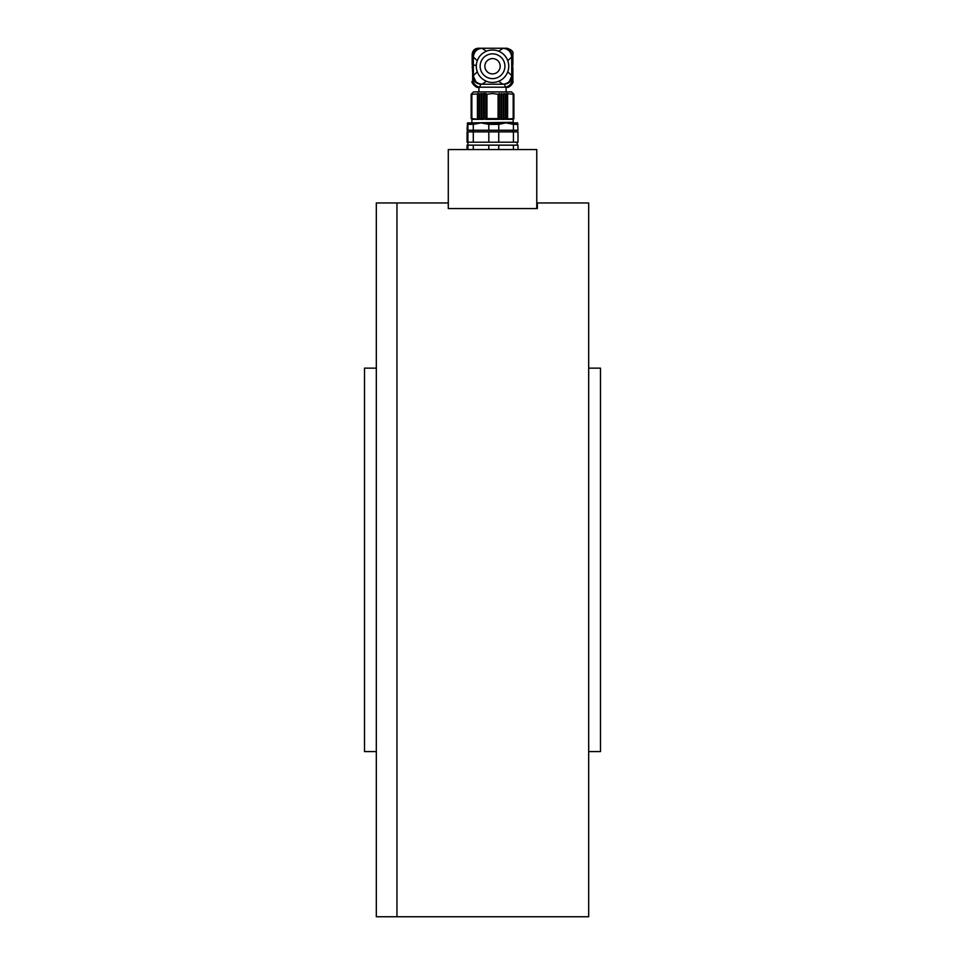 <?xml version="1.0" encoding="UTF-8"?>
<svg xmlns="http://www.w3.org/2000/svg" width="965" height="965" viewBox="0 0 965 965"><rect width="100%" height="100%" fill="white"/><g stroke="black" fill="none" stroke-linecap="round" stroke-linejoin="round"><path stroke-width="1.45" d="M588.686 368.135L600.483 368.135L600.483 751.578L588.686 751.578M588.686 202.952L588.686 916.75L396.965 916.75L396.965 202.952L396.965 916.75L376.314 916.75L376.314 202.952L448.291 202.952L448.291 208.561L537.36 208.561L537.36 202.952L588.686 202.952M376.314 368.135L364.517 368.135L364.517 751.578L376.314 751.578M448.291 208.561L448.291 149.563L536.769 149.563L536.769 208.561M501.667 93.521L501.667 119.334L498.085 118.599L486.963 118.599L485.878 119.334L484.334 118.599L483.393 119.334L483.393 93.521L484.334 94.268L485.878 93.521L486.963 94.268L492.524 93.533L498.085 94.268L499.182 93.521L500.726 94.268L501.667 93.521L503.223 94.268L503.995 93.521L505.539 94.268L506.13 93.521L513.187 94.268L512.777 93.521L513.73 94.268L513.127 93.521L513.911 94.268L513.911 118.599L513.127 119.334L513.911 118.599L513.175 119.334L513.73 118.599L512.777 119.334L513.187 118.599L503.995 119.334L503.995 93.521M471.921 93.521L471.33 94.268L472.271 93.521L471.861 94.268L485.878 93.521L485.878 119.334L481.837 118.599L481.065 119.334L479.521 118.599L478.93 119.334L471.861 118.599L472.271 119.334L471.33 118.599L471.921 119.334L471.149 118.599L471.149 94.268L473.501 91.904L511.559 91.904L513.911 94.268M481.837 94.268L481.837 118.599M513.127 119.334L506.13 119.334L505.539 118.599L499.182 119.334L499.182 93.521M503.223 118.599L503.223 94.268M481.065 93.521L481.065 119.334L478.93 119.334L478.93 93.521L477.747 93.521M467.904 124.352L467.904 130.251L467.072 130.251L467.482 122.869L481.053 122.869L473.296 124.352L467.904 124.352L467.482 122.869L517.626 122.905M484.334 118.599L484.334 94.268M500.726 94.268L500.726 118.599M479.521 94.268L479.521 118.599M503.995 119.334L501.667 119.334M483.393 119.334L481.065 119.334M478.93 119.334L471.885 119.334L471.149 118.599M471.33 118.599L471.33 94.268M513.73 94.268L513.73 118.599M472.476 122.869L513.175 122.29L513.175 119.334M505.539 118.599L505.539 94.268M485.878 119.334L499.182 119.334M506.13 119.334L506.13 93.521L507.313 93.521M486.963 118.599L486.963 94.268M498.085 94.268L498.085 118.599M477.422 94.268L477.422 118.599M471.861 118.599L471.861 94.268M513.187 94.268L513.187 118.599M507.626 118.599L507.626 94.268M506.13 91.904L506.13 87.188L505.419 87.188L507.12 87.188M512.873 81.603L512.885 67.888M478.93 91.904L478.93 87.188L477.965 87.188M512.584 70.964L512.837 61.519M512.885 64.595L512.885 54.149C513.621 51.664 511.655 49.698 506.987 48.25L504.261 48.25C508.989 48.733 511.607 51.338 512.101 56.091L511.993 56.38C511.474 51.483 508.76 48.781 503.851 48.25L503.235 48.25C508.398 48.805 511.245 51.652 511.812 56.826L511.752 56.923C511.173 51.7 508.253 48.805 503.018 48.25L503.235 48.25M472.175 67.888L472.766 61.519L472.621 79.046C473.176 83.557 475.516 86.259 479.641 87.188L478.073 87.188L479.641 87.188L480.823 84.232C476.529 83.774 473.911 81.494 472.959 77.393L473.357 75.559L474.442 79.625M481.812 48.25L482.042 48.25C476.806 48.793 473.899 51.688 473.308 56.923L473.248 56.826C473.791 51.664 476.65 48.817 481.812 48.25L481.209 48.25C476.312 48.757 473.598 51.471 473.067 56.38L472.959 56.091C473.429 51.362 476.047 48.745 480.799 48.25L478.073 48.25C474.647 48.612 472.681 50.578 472.175 54.149L472.175 64.595M472.766 61.519L472.44 70.964M510.618 79.637L511.752 75.559L512.101 77.393C511.161 81.494 508.531 83.774 504.237 84.232L504.406 84.232C508.688 83.726 511.269 81.518 512.15 77.61L512.885 81.289C514.116 82.508 509.025 88.394 506.987 87.188L479.641 87.188M512.439 79.046C511.884 83.557 509.544 86.259 505.419 87.188L504.406 84.232M512.101 75.559L512.101 56.923M507.349 48.262L504.261 48.25M480.799 48.25L477.952 48.25M472.959 56.923L472.959 75.559M472.621 79.046L472.91 77.598C473.791 81.518 476.372 83.726 480.654 84.232M504.237 84.232L503.79 84.232C508.314 83.666 511.052 81.193 511.981 76.814M473.067 76.814C474.008 81.193 476.734 83.666 481.27 84.232L480.823 84.232M511.981 75.559L511.993 56.923M473.067 56.923L473.067 75.559M511.812 75.559L511.812 56.923M473.248 56.923L473.248 75.559M505.455 83.846L503.79 84.232M511.812 75.933L509.339 81.41M503.199 84.232L503.959 84.16M481.065 84.16L479.593 83.846M475.721 81.41L473.248 75.933M511.752 75.559L511.752 56.923M473.308 56.923L473.308 75.559M511.703 66.247L511.703 57.104C511.173 51.724 508.229 48.769 502.849 48.25L482.211 48.25C476.831 48.769 473.875 51.724 473.357 57.104L473.357 75.391C473.875 80.758 476.831 83.714 482.211 84.232L502.849 84.232C508.229 83.714 511.173 80.758 511.703 75.391L511.703 66.247M482.054 84.232L486.42 81.265M476.312 66.247A16.224 16.224 0 0 0 500.642 80.288A16.224 16.224 0 0 0 500.642 52.194A16.224 16.224 0 0 0 476.312 66.247M480.136 66.247A12.388 12.388 0 0 1 498.724 55.512A12.388 12.388 0 0 1 498.724 76.971A12.388 12.388 0 0 1 480.136 66.247M484.864 66.247A7.672 7.672 0 0 0 496.36 72.882A7.672 7.672 0 0 0 496.36 59.601A7.672 7.672 0 0 0 484.864 66.247M517.566 122.869L517.988 130.251L513.428 130.251L513.428 124.352L506.094 122.869L498.748 124.352L498.748 130.251L513.428 130.251M517.988 124.352L513.428 124.352M498.748 124.352L488.809 124.352L488.809 130.251L498.748 130.251M488.809 124.352L481.053 122.869M473.296 124.352L473.296 130.251L488.809 130.251M467.904 130.251L473.296 130.251M467.904 131.867L467.904 142.193L467.072 142.193L467.072 131.867L517.988 131.867L517.988 142.193L513.428 142.193L513.428 131.867M498.748 131.867L498.748 142.193L513.428 142.193M488.809 131.867L488.809 142.193L498.748 142.193M473.296 131.867L473.296 142.193L488.809 142.193M517.988 149.563L517.988 145.148L467.904 145.148L467.904 142.193L473.296 142.193M467.904 149.563L467.904 145.148L467.072 145.148L467.072 149.563M488.809 149.563L488.809 145.148M473.296 145.148L473.296 149.563M498.748 149.563L498.748 145.148M513.428 149.563L513.428 145.148M512.101 56.091L512.885 54.149M472.175 54.149L472.959 56.091M511.752 56.983L507.771 60.674M511.752 75.62L507.771 71.808M473.308 75.62L477.289 71.808M473.308 56.983L477.289 60.674M476.312 65.656L473.357 64.812M498.64 81.265L502.849 84.232M498.64 51.217L503.055 48.25M486.42 51.217L482.005 48.25M471.885 122.29L471.885 119.334M472.175 81.289C470.57 82.351 476.963 88.828 478.073 87.188M512.439 131.867L512.439 130.251M472.621 131.867L472.621 130.251M517.156 145.148L517.156 142.193"/></g></svg>
